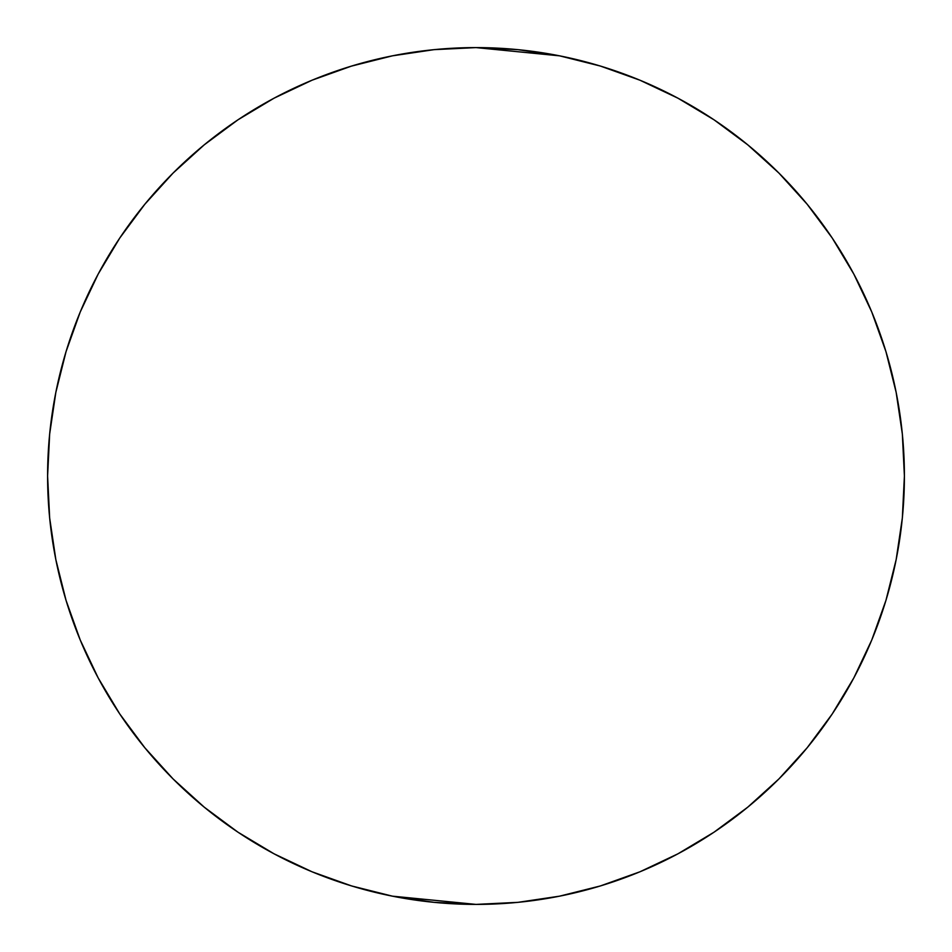 <?xml version="1.0" encoding="UTF-8"?>
<svg xmlns="http://www.w3.org/2000/svg" width="952" height="952" viewBox="0 0 952 952"><rect width="100%" height="100%" fill="white"/><g stroke="black" fill="none" stroke-linecap="round" stroke-linejoin="round"><path stroke-width="1.43" d="M56.227 390.475L55.383 394.687M121.737 235.12L117.917 240.832M238.595 119.405L237.298 120.261M434.54 49.611L433.493 49.718M312.054 80.206L351.645 66.045L312.054 80.206L274.057 98.187L237.988 119.797L204.228 144.847L173.074 173.074L144.847 204.228L119.797 237.988L98.187 274.057L80.206 312.054L66.045 351.645L55.835 392.426L49.659 434.005L47.6 476L49.659 517.995L55.835 559.574L66.045 600.355L80.206 639.946L98.187 677.943L119.797 714.012L144.847 747.772L173.074 778.926L204.228 807.153L237.988 832.203L274.057 853.813L312.054 871.794L351.645 885.955L392.426 896.165L476 904.4L517.995 902.341L559.574 896.165L600.355 885.955L639.946 871.794L677.943 853.813L714.012 832.203L747.772 807.153L778.926 778.926L807.153 747.772L832.203 714.012L853.813 677.943L871.794 639.946L885.955 600.355L896.165 559.574L902.341 517.995L904.4 476A428.4 428.4 0 0 1 476 904.4A428.4 428.4 0 0 1 47.6 476A428.4 428.4 0 0 1 476 47.6A428.4 428.4 0 0 1 904.4 476L902.341 434.005L896.165 392.426L885.955 351.645L871.794 312.054L853.813 274.057L832.203 237.988L807.153 204.228L778.926 173.074L747.772 144.847L714.012 119.797L677.943 98.187L639.946 80.206L600.355 66.045L559.574 55.835L476 47.6L434.005 49.659L392.426 55.835L351.038 66.224M714.464 120.107L713.191 119.25M834.083 240.832L830.192 235.001M896.594 394.592L895.761 390.415M895.772 561.525L896.617 557.313M830.263 716.88L834.083 711.168M713.405 832.595L714.702 831.739M517.364 902.401L518.507 902.282M639.946 871.794L600.962 885.776M237.536 831.893L238.809 832.75M117.917 711.168L121.808 716.999M55.406 557.408L56.239 561.585M392.426 896.165L434.005 902.341L476 904.4M559.574 55.835L517.995 49.659L476 47.6M714.012 119.797L677.943 98.187M119.797 237.988L98.187 274.057M66.045 600.355L80.206 639.946M237.988 832.203L274.057 853.813M832.203 714.012L853.813 677.943"/></g></svg>
